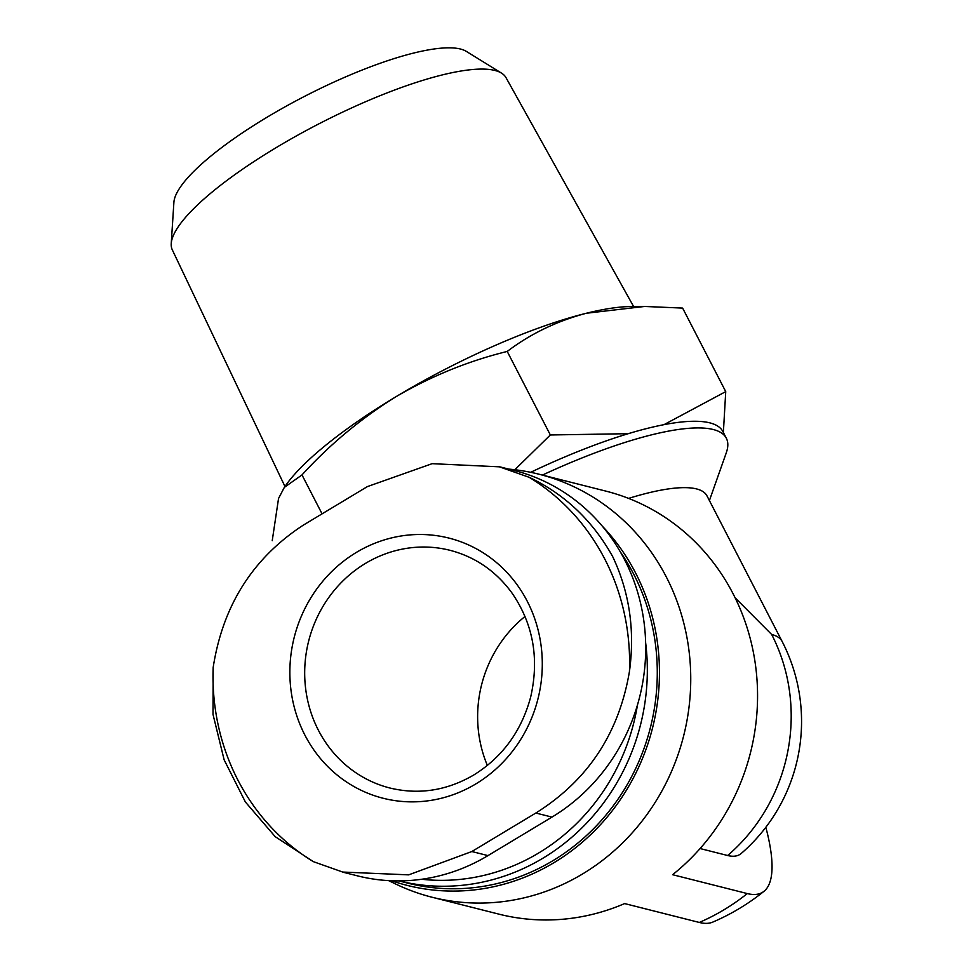 <?xml version="1.0" encoding="UTF-8"?>
<svg xmlns="http://www.w3.org/2000/svg" width="971" height="971" viewBox="0 0 971 971"><rect width="100%" height="100%" fill="white"/><g stroke="black" fill="none" stroke-linecap="round" stroke-linejoin="round"><path stroke-width="1.46" d="M342.714 872.128L357.377 875.83A189.211 177.244 -75.8 0 0 487.976 855.609L551.965 817.097A189.211 177.244 -75.8 0 0 644.538 626.501A189.211 177.244 -75.8 0 0 514.084 470.45L499.422 466.748M551.965 817.097L535.834 813.03C587.795 780.49 618.988 733.311 629.439 671.519C635.07 630.446 629.475 592.128 612.665 556.565C592.65 520.674 564.831 494.263 529.207 477.319L499.397 466.82L432.144 463.677L367.366 486.605L303.365 525.105C252.885 558.022 222.82 605.479 213.171 667.478L213.001 714.353L224.107 759.71M224.083 759.723L245.36 801.949L275.181 836.638L313.39 861.665L342.727 872.055L408.67 874.859L471.845 851.531L535.834 813.03M379.782 541.393A134.18 125.696 -75.8 0 0 299.444 723.104A134.18 125.696 -75.8 0 0 475.814 783.925A134.18 125.696 -75.8 0 0 532.703 613.247A134.18 125.696 -75.8 0 0 379.782 541.393M735.071 597.723L771.654 634.464A174.537 41.923 -27.3 0 1 782.116 641.43A174.537 174.537 0 0 1 741.334 853.375A172.11 43.804 -121 0 1 727.643 855.512L700.079 848.545M628.589 498.402A174.537 41.923 -27.3 0 1 706.985 495.878L782.116 641.43M542.413 475.074A218.172 52.41 -27.3 0 1 726.332 438.224A218.172 52.41 -27.3 0 1 726.259 452.862L709.4 500.563M388.643 880.636L395.925 884.132A218.172 204.371 -75.8 0 0 432.071 897.24L498.888 914.136A218.172 204.371 -75.8 0 0 624.62 903.576L699.302 922.45A218.172 204.371 -75.8 0 0 724.16 909.681A218.172 204.371 -75.8 0 0 747.294 893.575L672.612 874.701A218.172 204.371 -75.8 0 0 754.2 656.797A218.172 204.371 -75.8 0 0 605.795 491.095L538.978 474.212A218.172 204.371 -75.8 0 0 508.731 469.102M530.688 472.307A218.172 52.41 -27.3 0 1 722.897 431.573L726.332 438.224M514.824 469.733L550.339 434.972L626.829 433.709M663.958 424.679L725.738 391.616L723.371 432.471M725.738 391.616L682.625 308.086L644.623 306.46L586.399 313.245C556.832 321.085 530.445 333.818 507.226 351.441C468.447 360.969 431.391 376.044 396.083 396.654C361.261 418.258 329.897 444.342 301.993 474.928L284.333 487.381L278.543 498.475L272.232 540.677M550.339 434.972L507.226 351.441M322.008 513.732L301.993 474.928M284.952 486.471L172.316 249.875A187.755 45.103 -27.3 0 1 171.236 243.575L173.894 202.332A166.247 39.932 -27.3 0 1 266.321 117.673A166.247 39.932 -27.3 0 1 466.335 51.39L501.497 73.116A187.755 45.103 -27.3 0 1 506 77.644L633.602 306.52M171.236 243.575A187.755 45.103 -27.3 0 1 275.606 147.968A187.755 45.103 -27.3 0 1 501.497 73.116M284.309 487.369L286.518 484.311A214.494 51.524 -27.3 0 1 396.083 396.654A214.494 51.524 -27.3 0 1 586.399 313.245A214.494 51.524 -27.3 0 1 630.944 306.545L644.623 306.435M432.071 897.24A218.172 204.371 -75.8 0 0 582.649 873.912A218.172 204.371 -75.8 0 0 689.398 654.138A218.172 204.371 -75.8 0 0 538.978 474.212M391.786 880.782A212.77 199.31 -75.8 0 0 554.04 862.636A212.77 199.31 -75.8 0 0 602.226 526.064M645.642 642.778A210.44 197.137 -75.8 0 1 543.068 858.121A210.44 197.137 -75.8 0 1 398.947 880.903L407.759 883.137A210.44 197.137 -75.8 0 0 553.009 860.634A210.44 197.137 -75.8 0 0 620.299 551.844M421.693 879.265A204.978 192.015 -75.8 0 0 538.784 852.939A204.978 192.015 -75.8 0 0 637.474 704.946M699.302 922.45A216.242 55.031 59 0 0 712.775 922.098A218.172 218.172 0 0 0 764.092 891.22A216.242 55.031 59 0 0 765.828 827.28M747.294 893.575A216.242 55.031 59 0 0 764.092 891.22M525.032 616.451A122.601 114.845 -75.8 0 0 487.369 765.464M629.439 671.519A221.437 207.43 -75.8 0 0 529.207 477.319M213.171 667.478A221.437 207.43 -75.8 0 0 313.39 861.665M727.643 855.512A174.537 163.492 -75.8 0 0 771.654 634.464M450.046 550.314A122.601 114.845 -75.8 0 0 308.669 641.03A122.601 114.845 -75.8 0 0 389.966 788.027C418.974 794.982 446.915 790.625 473.775 774.992C502.553 757.064 521.524 731.042 530.7 696.923C539.463 658.374 533.152 623.625 511.729 592.65C495.756 571.009 475.195 556.893 450.046 550.314M487.976 855.609L471.845 851.531"/></g></svg>
